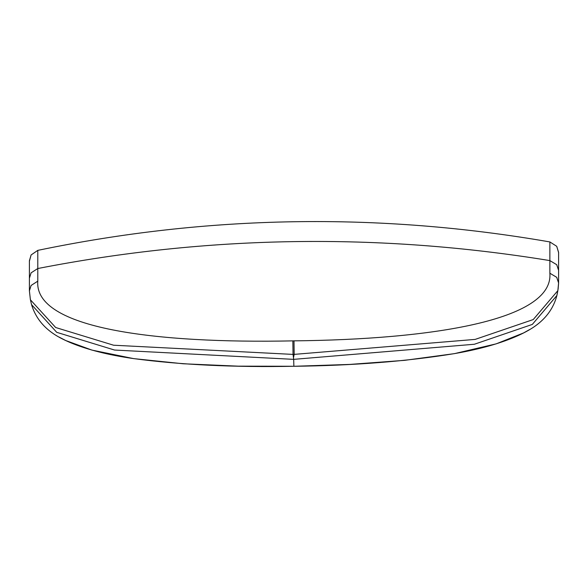 <?xml version="1.0" encoding="UTF-8"?>
<svg xmlns="http://www.w3.org/2000/svg" width="588" height="588" viewBox="0 0 588 588"><rect width="100%" height="100%" fill="white"/><g stroke="black" fill="none" stroke-linecap="round" stroke-linejoin="round"><path stroke-width="0.88" d="M558.6 252.59L556.711 246.299L549.868 241.933L556.711 246.299L558.6 252.37L558.6 270.406M29.407 261.168L31.098 254.964L37.786 250.37C207.946 215.017 378.643 212.202 549.868 241.933L549.868 273.222C553.653 320.445 431.283 339.452 294 340.856L292.853 340.871L293.037 354.402L113.587 345.215L55.662 327.509L30.414 299.792L29.407 290.884L30.378 299.63M529.692 329.515L523.548 332.955L496.169 343.862L454.377 353.645L404.757 360.326L349.662 364.428L293.853 366.287C353.616 365.567 407.124 361.355 454.362 353.631C480.087 349.199 501.476 343.127 518.535 335.395C530.582 329.794 550.522 319.688 556.909 295.477L557.284 293.022M294 340.856L294.169 354.38L475.155 339.401L533.235 319.563L557.865 290.612L558.593 283.019M292.853 340.871C155.541 343.723 34.03 328.494 37.786 281.152L37.786 250.37L31.098 254.964L29.4 260.785L29.407 278.293L29.407 260.719M293.86 365.655L293.684 359.356L114.542 350.044L56.735 332.33L31.539 304.628C38.801 328.435 58.66 337.483 69.671 342.319C86.679 349.537 108.001 354.961 133.638 358.599C180.692 364.861 234.097 367.419 293.846 366.273L238.074 366.155L183.088 363.759L133.616 358.614L91.971 350.11L65.687 340.518L59.197 337.137M556.909 295.477L532.331 324.414L474.376 344.252L293.684 359.356L293.037 354.402L294.169 354.38L293.647 357.041M37.786 281.152L31.098 285.467L29.4 290.854L29.4 278.227L31.098 272.839L37.786 268.525C207.946 235.303 378.643 232.657 549.868 260.594L556.711 264.696L558.6 270.362L558.593 283.306M549.868 273.222L556.711 277.323L558.6 282.99M558.6 283.188L558.093 289.333M30.414 299.792L31.539 304.635M557.865 290.612L556.909 295.492"/></g></svg>
